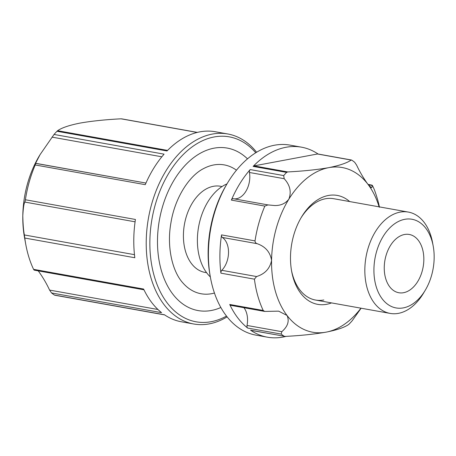 <?xml version="1.0" encoding="UTF-8"?>
<svg xmlns="http://www.w3.org/2000/svg" width="456" height="456" viewBox="0 0 456 456"><rect width="100%" height="100%" fill="white"/><g stroke="black" fill="none" stroke-linecap="round" stroke-linejoin="round"><path stroke-width="0.68" d="M331.523 302.909A55.336 36.269 -79.8 0 1 326.638 304.294A55.336 36.269 -79.8 0 1 291.669 271.423A55.336 36.269 -79.8 0 1 301.37 217.267A55.336 36.269 -79.8 0 1 328.348 195.487A55.336 36.269 -79.8 0 1 349.672 201.563M425.305 290.159A45.041 29.52 100.2 0 0 433.2 246.075A45.041 29.52 100.2 0 0 404.734 219.319A45.041 29.52 100.2 0 0 373.926 269.245A45.041 29.52 100.2 0 0 403.343 307.885A45.041 29.52 100.2 0 0 425.305 290.159L423.561 293.094A51.477 33.738 -79.8 0 1 398.458 313.352A51.477 33.738 -79.8 0 1 390.182 313.414A51.477 33.738 -79.8 0 1 365.193 262.998A51.477 33.738 -79.8 0 1 400.049 212.137A51.477 33.738 -79.8 0 1 408.331 212.074L333.701 198.708A51.477 33.738 100.2 0 0 325.419 198.765A51.477 33.738 100.2 0 0 300.84 218.167M291.487 270.391A51.477 33.738 100.2 0 0 315.552 300.048A51.477 33.738 100.2 0 0 323.828 299.985M379.46 207.275C378.52 202.384 376.884 196.707 374.558 190.249A96.518 63.259 100.2 0 0 372.643 185.883L372.067 185.165L372.022 187.279L371.412 187.747L367.958 184.321A83.653 54.823 100.2 0 0 328.787 167.648A83.653 54.823 100.2 0 0 288.865 199.152C285.445 203.53 280.719 205.656 274.677 205.531L267.974 204.909L264.85 206.095A96.518 63.259 100.2 0 0 255.024 240.893C255.069 242.256 255.759 243.185 257.093 243.669C265.386 246.536 270.214 252.105 271.571 260.376A83.653 54.823 100.2 0 0 287.035 315.455A83.653 54.823 100.2 0 0 326.205 332.128A83.653 54.823 100.2 0 0 360.958 308.182M379.107 206.836A83.653 54.823 100.2 0 0 367.958 184.321C363.609 178.387 359.83 171.992 356.62 165.135L354.665 162.268A96.518 63.259 100.2 0 0 351.815 160.17L317.462 153.991L254.003 165.887L287.742 171.935L286.613 172.396A96.518 63.259 100.2 0 0 283.683 175.577L284.208 178.712C290.05 185.096 291.601 191.908 288.865 199.152A83.653 54.823 100.2 0 0 271.571 260.376C269.941 268.555 264.942 273.948 256.574 276.541L254.419 279.163A96.518 63.259 100.2 0 0 263.215 310.468L264.714 311.431L278.622 311.146L287.035 315.455C289.566 321.07 287.821 326.473 281.808 331.677L281.192 334.083A96.518 63.259 100.2 0 0 284.042 336.18L251.005 330.372A2.576 1.687 -79.8 0 1 250.555 330.184A96.518 63.259 100.2 0 0 267.421 337.189A96.518 63.259 100.2 0 0 282.948 337.07A96.518 63.259 100.2 0 0 286.151 336.357M233.728 198.776A19.306 12.654 100.2 0 0 236.596 198.713A19.306 12.654 100.2 0 0 249.438 172.482A2.576 1.687 -79.8 0 1 250.196 169.581L283.683 175.577M318.111 154.031A96.518 63.259 100.2 0 0 301.456 147.168L289.976 145.116A96.518 63.259 100.2 0 0 274.449 145.23A96.518 63.259 100.2 0 0 227.39 183.215A96.518 63.259 100.2 0 0 210.472 277.675A96.518 63.259 100.2 0 0 255.941 335.132L267.421 337.189M210.472 277.675L210.102 275.658A92.659 60.728 -79.8 0 1 226.341 184.976L227.39 183.215M301.456 147.168A96.518 63.259 100.2 0 0 285.929 147.288A96.518 63.259 100.2 0 0 253.126 166.4A2.576 1.687 -79.8 0 1 254.003 165.887M281.192 334.083L247.705 328.086A96.518 63.259 -79.8 0 1 229.721 304.471L263.215 310.468M254.419 279.163L220.932 273.167A96.518 63.259 -79.8 0 1 221.536 234.891L255.024 240.893M264.85 206.095L231.363 200.099A96.518 63.259 -79.8 0 1 250.196 169.581M367.981 184.355L372.067 185.165M250.555 330.184L285.16 336.414C300.949 335.593 314.629 334.168 326.205 332.128C337.024 329.967 344.497 327.431 348.623 324.512L349.239 323.959A96.518 63.259 100.2 0 0 352.174 320.773L361.118 308.21M268.51 205.006L268.037 204.921M287.742 171.935C303.565 171.108 317.245 169.683 328.787 167.648C339.629 165.482 347.101 162.946 351.205 160.033L351.815 160.17M220.932 273.167A2.576 1.687 -79.8 0 1 221.798 270.311A19.306 12.654 100.2 0 0 222.317 237.439A2.576 1.687 -79.8 0 1 221.536 234.891M231.363 200.099A2.576 1.687 -79.8 0 1 233.233 198.685A2.576 1.687 -79.8 0 1 233.261 198.691L267.911 204.898M317.462 153.991A2.576 1.687 -79.8 0 1 317.878 153.985L351.439 159.999M247.705 328.086A2.576 1.687 -79.8 0 1 247.032 325.453A19.306 12.654 100.2 0 0 243.954 307.714M264.714 311.431L230.73 305.343A2.576 1.687 -79.8 0 1 229.721 304.471M403.583 292.701A29.6 19.397 100.2 0 0 423.63 263.454A29.6 19.397 100.2 0 0 409.26 234.464A29.6 19.397 100.2 0 0 404.495 234.498A29.6 19.397 100.2 0 0 384.454 263.745A29.6 19.397 100.2 0 0 398.823 292.735A29.6 19.397 100.2 0 0 403.583 292.701M236.453 170.196A65.464 42.904 100.2 0 0 213.693 164.969A65.464 42.904 100.2 0 0 203.604 168.577C189.132 175.788 174.859 198.012 170.949 222.716C166.565 246.753 172.294 271.622 183.084 283.147A65.464 42.904 100.2 0 0 211.669 293.687A65.464 42.904 100.2 0 0 214.451 293.031M220.864 307.504A82.536 54.093 -79.8 0 1 211.407 310.468A82.536 54.093 -79.8 0 1 157.497 239.674A82.536 54.093 -79.8 0 1 213.955 148.183A82.536 54.093 -79.8 0 1 247.488 158.848M255.753 152.766A93.947 61.571 100.2 0 0 214.132 136.965A93.947 61.571 100.2 0 0 149.87 241.104A93.947 61.571 100.2 0 0 211.231 321.685A93.947 61.571 100.2 0 0 226.501 316.076M227.122 316.863A96.518 63.259 -79.8 0 1 209.275 323.874A96.518 63.259 -79.8 0 1 193.749 323.994A96.518 63.259 -79.8 0 1 146.895 229.459A96.518 63.259 -79.8 0 1 212.257 134.093A96.518 63.259 -79.8 0 1 227.783 133.973A96.518 63.259 -79.8 0 1 256.603 152.241M34.154 270.06L33.579 269.342A96.518 63.259 -79.8 0 1 25.81 244.598L24.573 237.878A83.653 54.823 -79.8 0 1 22.8 215.819A83.653 54.823 -79.8 0 1 39.233 156.015A83.653 54.823 -79.8 0 1 40.094 154.595L54.047 134.452A96.518 63.259 -79.8 0 1 56.983 131.271L167.016 150.976A96.518 63.259 -79.8 0 1 199.819 131.864A96.518 63.259 -79.8 0 1 215.346 131.75L227.783 133.973M54.047 134.452L164.08 154.156A96.518 63.259 100.2 0 0 145.253 184.674L35.22 164.969L35.853 162.758L40.094 154.595M25.81 244.598A96.518 63.259 -79.8 0 1 24.789 238.038L24.367 234.948C23.507 230.685 22.982 224.312 22.8 215.819C23.245 207.862 23.94 203.285 24.886 202.076L25.388 199.762A96.518 63.259 -79.8 0 1 35.22 164.969M25.388 199.762L135.421 219.467A96.518 63.259 100.2 0 0 134.822 257.743L24.789 238.038M33.579 269.342L143.611 289.047A96.518 63.259 100.2 0 0 161.589 312.662L51.562 292.957L49.601 290.09C46.381 283.216 42.602 276.82 38.27 270.904M55.016 295.192L54.406 295.055A96.518 63.259 -79.8 0 1 51.562 292.957M193.749 323.994L181.311 321.765A96.518 63.259 -79.8 0 1 164.439 314.76L54.406 295.055M35.83 163.408L145.954 183.055L35.836 163.333M227.002 183.871A51.477 33.738 100.2 0 0 198.605 226.803A51.477 33.738 100.2 0 0 210.336 276.929M222.038 186.55L220.396 186.253A43.753 28.677 100.2 0 0 213.357 186.31A43.753 28.677 100.2 0 0 183.722 229.545A43.753 28.677 100.2 0 0 204.966 272.397L206.608 272.688M408.331 212.074A51.477 33.738 -79.8 0 1 432.584 242.717L433.2 246.075M197.157 132.445L121.062 118.811C105.239 119.637 91.559 121.062 80.017 123.097C69.175 125.263 61.702 127.8 57.598 130.712L167.569 150.406M121.062 118.811L122.179 119.044M56.983 131.271L57.598 130.712M372.062 185.415L368.271 184.737M284.208 178.712L249.438 172.482M286.613 172.396L253.126 166.4M221.798 270.311L256.574 276.541M257.093 243.669L222.317 237.439M247.032 325.453L281.808 331.677M49.601 290.09L157.958 309.499M135.084 221.815L24.886 202.076M24.367 234.948L134.469 254.67M161.846 156.796L52.001 137.125M233.233 198.685L267.974 204.909M390.182 313.414L315.552 300.048M197.34 132.4L121.655 118.845M164.656 314.908L54.783 295.226M143.976 289.805L34.092 270.123"/></g></svg>
